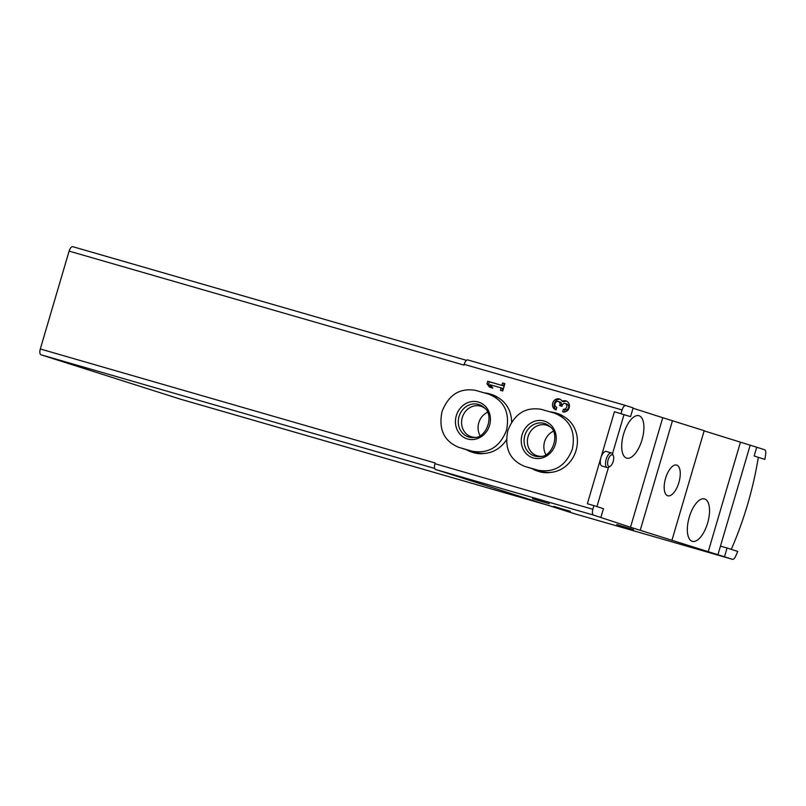 <?xml version="1.0" encoding="UTF-8"?>
<svg xmlns="http://www.w3.org/2000/svg" width="806" height="806" viewBox="0 0 806 806"><rect width="100%" height="100%" fill="white"/><g stroke="black" fill="none" stroke-linecap="round" stroke-linejoin="round"><path stroke-width="1.21" d="M501.886 385.359L502.591 382.991L504.888 383.656L502.743 390.96L500.435 390.295L501.141 387.918L490.28 384.784L492.869 388.109L489.585 387.152L486.985 383.837L487.741 381.278L503.478 385.862L504.173 383.495L502.591 382.991M550.689 472.376A30.457 27.394 107.7 0 1 539.657 471.742A30.457 27.394 107.7 0 1 539.013 471.55L537.431 471.047A30.457 27.394 -72.3 0 0 545.279 472.205M560.986 415.271A30.457 27.394 -72.3 0 0 555.908 413.004L557.49 413.508A30.457 27.394 107.7 0 1 564.25 416.873M484.89 453.375A30.457 27.394 107.7 0 1 473.847 452.74A30.457 27.394 107.7 0 1 473.213 452.549L471.621 452.045A30.457 27.394 -72.3 0 0 479.469 453.214M495.176 396.28A30.457 27.394 -72.3 0 0 490.098 394.003L491.69 394.507A30.457 27.394 107.7 0 1 498.451 397.872M621.023 413.609L622.101 409.962A5.33 2.327 -73.9 0 1 625.799 405.549L633.133 407.886L630.554 416.652L614.444 411.715L587.362 503.74L593.941 505.634L592.863 509.291A5.33 2.327 -73.9 0 0 593.579 515.105L630.504 527.255L662.754 417.699L633.022 408.239M179.96 399.03L547.868 505.241L179.98 399.03A5.33 2.327 -73.9 0 1 179.98 399.03A5.33 2.327 -73.9 0 1 179.96 399.03L41.015 354.791A5.33 2.327 -73.9 0 1 40.3 348.978L69.104 251.109L463.944 365.098L464.165 364.362A5.33 2.327 -73.9 0 1 467.853 359.95A5.33 2.327 -73.9 0 1 467.883 359.96L625.768 405.539M574.446 513.704L732.382 559.304A5.33 2.327 -73.9 0 1 732.382 559.304L724.473 556.785L727.052 548.02L737.772 551.435A171.305 74.807 -73.9 0 1 735.525 556.452A5.33 2.327 -73.9 0 1 732.412 559.304L574.477 513.714A5.33 2.327 -73.9 0 1 574.477 513.714A5.33 2.327 -73.9 0 1 574.446 513.704L435.643 469.515A5.33 2.327 -73.9 0 1 434.928 463.692L435.139 462.966L40.3 348.978M556.069 409.922A5.713 5.138 107.7 0 1 555.949 409.881A5.713 5.138 107.7 0 1 552.785 402.879A5.713 5.138 107.7 0 1 559.414 399A5.713 5.138 107.7 0 1 562.175 401.307A5.713 5.138 107.7 0 1 565.993 400.894A5.713 5.138 107.7 0 1 569.177 407.826A5.713 5.138 107.7 0 1 562.648 411.816L563.404 409.257A3.043 2.74 107.7 0 0 565.328 403.534A2.66 2.398 107.7 0 0 562.215 405.408L561.963 406.264L559.656 405.599L559.908 404.743A2.66 2.398 107.7 0 0 557.107 401.529A3.043 2.74 107.7 0 0 556.815 407.362L556.069 409.922M764.864 459.41L754.144 455.995L756.723 447.229L764.632 449.748A5.33 2.327 -73.9 0 1 765.7 453.939A171.305 74.807 -73.9 0 1 764.864 459.41L754.144 455.995M625.799 405.549A5.33 2.327 -73.9 0 1 625.819 405.559L467.853 359.95M600.883 517.432L603.462 508.667L593.941 505.634M731.274 549.36A171.305 74.807 106.1 0 0 758.285 457.506M756.723 447.229L704.142 430.878M727.052 548.02L720.473 546.115L750.144 445.325M630.504 527.255L724.473 556.785M630.554 416.652L614.444 411.715M662.754 417.699L704.192 430.696L671.942 540.252M570.316 511.377L553.561 506.319L570.316 511.377M633.486 529.613L616.731 524.555L633.486 529.613M549.299 503.74L532.544 498.692L549.299 503.74M488.748 394.174L475.58 390.376C459.803 387.686 448.62 394.759 442.02 411.594C438.434 429.316 444.025 441.235 458.815 447.36L471.973 451.159C488.365 454.05 499.881 447.078 506.511 430.253C510.067 412.521 504.143 400.501 488.748 394.174L493.604 395.716A29.701 26.719 107.7 0 1 511.598 422.304M506.5 439.733A29.701 26.719 107.7 0 1 476.205 452.509L463.047 448.71A29.701 26.719 107.7 0 1 462.422 448.519L463.047 448.71M554.548 413.176L541.39 409.377C525.613 406.687 514.43 413.76 507.83 430.595C504.234 448.317 509.835 460.236 524.615 466.362L537.783 470.16C554.175 473.041 565.691 466.08 572.32 449.254C575.877 431.522 569.953 419.493 554.548 413.176L559.404 414.717A29.701 26.719 107.7 0 1 575.968 450.776A29.701 26.719 107.7 0 1 542.015 471.51L528.847 467.702A29.701 26.719 107.7 0 1 528.222 467.52L528.847 467.702M69.104 251.109A5.33 2.327 -73.9 0 1 72.802 246.696A5.33 2.327 -73.9 0 1 72.822 246.696L466.493 360.353L72.802 246.696M555.908 413.004A30.457 27.394 -72.3 0 0 555.263 412.813A30.457 27.394 -72.3 0 0 550.135 411.896M532.182 468.669A30.457 27.394 -72.3 0 0 537.431 471.047M490.098 394.003A30.457 27.394 -72.3 0 0 489.464 393.812A30.457 27.394 -72.3 0 0 484.325 392.905M466.382 449.667A30.457 27.394 -72.3 0 0 471.621 452.045M533.31 457.959A19.243 17.319 107.7 0 1 527.053 426.112A19.243 17.319 107.7 0 1 555.868 434.424A19.243 17.319 107.7 0 1 533.31 457.959M541.209 456.357A15.989 14.387 107.7 0 1 537.4 455.843A15.989 14.387 107.7 0 1 537.068 455.743A15.989 14.387 107.7 0 1 528.212 436.147A15.989 14.387 107.7 0 1 546.77 425.276A15.989 14.387 107.7 0 1 550.498 427.17M545.874 454.634A15.989 14.387 107.7 0 1 553.309 431.27M467.51 438.968A19.243 17.319 107.7 0 1 461.254 407.111A19.243 17.319 107.7 0 1 490.068 415.433A19.243 17.319 107.7 0 1 467.51 438.968M475.399 437.356A15.989 14.387 107.7 0 1 471.591 436.852A15.989 14.387 107.7 0 1 471.258 436.751A15.989 14.387 107.7 0 1 462.402 417.145A15.989 14.387 107.7 0 1 480.96 406.274A15.989 14.387 107.7 0 1 484.688 408.168M480.074 435.633A15.989 14.387 107.7 0 1 487.509 412.279M596.944 506.591L608.459 467.45M612.479 453.778L623.975 414.747M623.612 434.001A22.084 9.642 106.1 0 0 626.685 458.14A22.084 9.642 106.1 0 0 642.07 439.602A22.084 9.642 106.1 0 0 638.936 415.715A22.084 9.642 106.1 0 0 623.612 434.001M640.256 530.167L672.496 420.611M665.565 478.311A15.989 6.982 106.1 0 0 667.791 495.791A15.989 6.982 106.1 0 0 678.934 482.371A15.989 6.982 106.1 0 0 676.657 465.072A15.989 6.982 106.1 0 0 665.565 478.311M689.241 517.2A22.084 9.642 106.1 0 0 692.314 541.34A22.084 9.642 106.1 0 0 707.698 522.802A22.084 9.642 106.1 0 0 704.555 498.914A22.084 9.642 106.1 0 0 689.241 517.2M613.386 455.884L612.751 454.312A7.617 3.325 106.1 0 0 611.472 452.942L606.203 451.431A7.617 3.325 106.1 0 0 600.923 457.737A7.617 3.325 106.1 0 0 601.981 466.059L607.24 467.581A7.617 3.325 106.1 0 0 609.064 467.107L610.434 466.12A6.095 2.66 106.1 0 0 613.225 461.375A6.095 2.66 106.1 0 0 613.386 455.884A6.095 2.66 106.1 0 0 608.137 459.833A6.095 2.66 106.1 0 0 610.434 466.12M504.173 383.495L504.878 383.696M502.037 390.749L502.722 388.421L501.141 387.918M491.116 387.605L488.577 384.341L486.985 383.837M488.577 384.341L489.323 381.782L487.741 381.278M489.323 381.782L503.478 385.862M566.759 401.217A5.713 5.138 107.7 0 0 563.757 401.811L562.175 401.307M556.14 409.67A5.713 5.138 107.7 0 1 554.508 403A5.713 5.138 107.7 0 1 560.18 399.323M564.331 411.987L564.986 409.76L563.404 409.257M565.328 403.534L566.91 404.038A2.66 2.398 107.7 0 1 564.986 409.76M561.258 406.063L561.5 405.247L559.908 404.743M558.417 401.539L559.999 402.043A2.66 2.398 107.7 0 1 561.5 405.247M611.472 452.942A7.617 3.325 106.1 0 0 606.183 459.249A7.617 3.325 106.1 0 0 607.24 467.581M464.165 364.362L622.101 409.962M434.928 463.692L592.863 509.291M717.894 554.881L720.473 546.115M435.643 469.515L593.579 515.105M476.205 452.509L471.973 451.159M542.015 471.51L537.783 470.16M41.015 354.791L434.726 468.457M534.731 456.055A16.997 15.294 107.7 0 1 526.076 432.389A16.997 15.294 107.7 0 1 549.632 426.344C560.603 433.527 552.553 457.234 540.02 456.528A16.997 15.294 107.7 0 1 534.731 456.055M468.931 437.054A16.997 15.294 107.7 0 1 460.266 413.387A16.997 15.294 107.7 0 1 483.822 407.342C494.793 414.526 486.743 438.232 474.21 437.527A16.997 15.294 107.7 0 1 468.931 437.054M708.152 551.969L740.392 442.423M567.908 404.693L566.316 404.189"/></g></svg>
